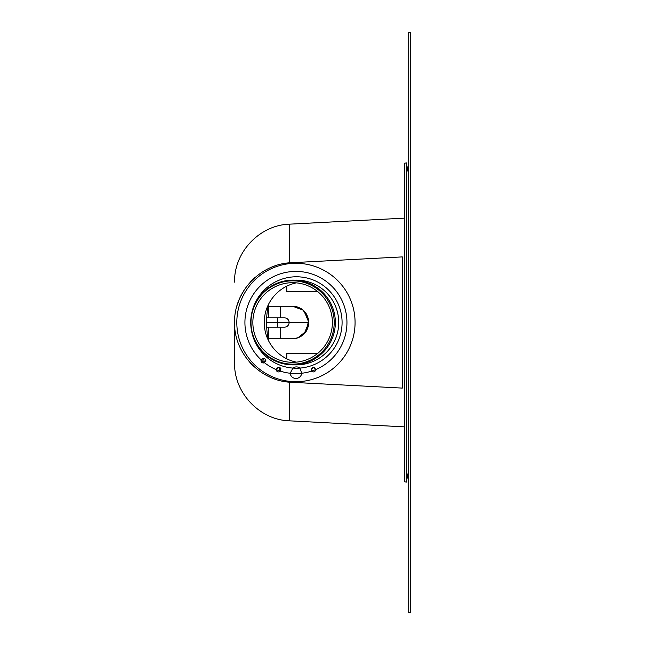 <?xml version="1.0" encoding="UTF-8"?>
<svg xmlns="http://www.w3.org/2000/svg" width="645" height="645" viewBox="0 0 645 645"><rect width="100%" height="100%" fill="white"/><g stroke="black" fill="none" stroke-linecap="round" stroke-linejoin="round"><path stroke-width="0.97" d="M410.446 32.25L408.704 32.25L408.704 612.75L410.446 612.75L410.446 32.25M408.704 469.745L408.648 174.698A2.903 2.903 0 0 1 408.704 175.255M408.648 470.302L406.35 482.137L406.35 162.863L408.648 174.698M406.35 482.137L404.641 481.807L404.641 163.193L406.35 162.863M284.477 327.144A4.644 4.644 0 0 0 289.121 322.5A4.644 4.644 0 0 0 284.477 317.856A4.644 4.644 0 0 1 289.121 322.5A4.644 4.644 0 0 1 284.477 327.144L266.716 327.144M286.799 358.838L286.799 353.379L317.719 353.379M317.719 291.621L286.799 291.621L286.799 286.162M298.853 337.504L304.101 333.989L308.858 322.5L304.109 311.019L301.312 308.778M268.046 306.246L292.612 306.246M292.661 306.246L303.198 310.172L308.657 319.928L306.48 330.966L297.788 337.907L295.765 338.44M292.766 306.246L292.604 306.246C302.481 307.197 307.899 312.615 308.858 322.5C307.899 332.385 302.481 337.803 292.604 338.754L268.046 338.754M292.798 338.754L293.757 338.714M301.691 335.972L306.077 331.594L308.552 325.644M308.858 322.516L266.635 322.5M308.552 319.348L306.085 313.422M306.077 313.406L304.029 310.938M303.214 310.189L301.691 309.019M301.32 308.778L298.853 307.496M297.788 307.093L295.765 306.56M293.749 306.286L292.798 306.246M250.994 322.5A41.667 41.611 90 0 1 313.406 286.42A41.667 41.611 90 0 1 313.406 358.58A41.667 41.611 90 0 1 250.994 322.5M296.321 362.143A40.522 40.466 90 0 1 296.321 282.857M252.856 322.5A39.813 39.764 90 0 1 312.494 288.017A39.813 39.764 90 0 1 312.494 356.983A39.813 39.764 90 0 1 252.856 322.5M268.61 304.182L268.417 304.843C265.917 316.614 265.917 328.386 268.417 340.157L268.61 340.818M280.414 338.754L280.414 327.144M280.414 317.856L280.414 306.246M251.421 330.24A45.722 45.658 90 0 0 292.927 368.085L290.169 373.253A5.805 5.797 -90 0 0 301.707 373.253A51.084 51.011 90 0 0 311.583 371.125A2.322 2.322 -90 0 0 315.647 369.617L314.736 367.61L312.559 367.529L311.172 369.456L311.583 371.125A51.084 51.011 -90 0 0 315.647 369.617A2.322 2.322 90 0 1 311.583 371.125L311.156 369.601L313.607 367.279L315.647 369.617A51.084 51.011 90 0 0 339.754 296.337A51.084 51.011 90 0 0 263.902 282.744A51.084 51.011 90 0 0 261.136 359.854A2.322 2.322 -90 0 0 260.999 360.636A2.322 2.322 90 0 1 261.136 359.854L263.555 358.314L264.434 362.675A2.322 2.322 90 0 1 260.999 360.636A2.322 2.322 -90 0 0 264.434 362.675L265.853 360.402L264.853 358.676L262.483 358.539L261.136 359.854A51.084 51.011 -90 0 0 264.434 362.675A51.084 51.011 90 0 0 276.229 369.617L278.825 367.279L280.301 371.125A2.322 2.322 90 0 1 276.229 369.617A51.084 51.011 -90 0 0 280.301 371.125L280.865 368.585L279.93 367.545L278.535 367.295L277.084 367.948L276.229 369.617A2.322 2.322 -90 0 0 280.301 371.125A51.084 51.011 90 0 0 290.169 373.253L292.927 368.085A5.805 5.797 90 0 1 299.925 368.085L301.707 373.253A5.805 5.797 90 0 1 290.169 373.253A51.084 51.011 -90 0 0 301.707 373.253L299.925 368.085A5.805 5.797 -90 0 0 292.927 368.085A45.722 45.658 -90 0 0 299.925 368.085A45.722 45.658 90 0 0 342.084 322.75A45.722 45.658 90 0 0 300.433 276.955A45.722 45.658 90 0 0 251.421 314.76M338.746 322.5A42.377 42.32 90 0 1 296.41 364.877A42.377 42.32 90 0 0 338.746 322.5M236.812 322.5A59.211 59.13 -90 0 0 295.942 381.711A59.211 59.13 -90 0 0 355.072 322.5A59.211 59.13 -90 0 0 295.942 263.289A59.211 59.13 -90 0 0 236.812 322.5A59.211 59.13 90 0 1 295.942 263.289A59.211 59.13 90 0 1 355.072 322.5A59.211 59.13 90 0 1 295.942 381.711A59.211 59.13 90 0 1 236.812 322.5M234.554 322.565C233.966 353.387 260.411 381.251 291.217 382.275L402.319 388.097L402.319 256.904L291.217 262.725C260.411 263.749 233.966 291.613 234.554 322.436L234.554 362.869L234.554 322.436M249.881 362.538L254.17 366.844M266.562 375.511L271.722 377.906M271.739 377.922L276.842 379.736M276.52 265.361L271.061 267.369M254.823 277.568L250.558 281.72M244.528 289.371L239.634 298.321L236.957 305.657M296.426 280.123A42.377 42.32 90 0 1 338.746 322.5A42.377 42.32 90 0 1 296.426 364.877L293.032 364.877A42.377 42.32 -90 0 0 335.352 322.5A42.377 42.32 -90 0 0 257.774 299.062M292.604 322.5L307.818 322.5M266.716 317.856L277.511 317.856L277.511 327.144M257.532 345.567L257.758 345.913A42.377 42.32 -90 0 0 293.032 364.877A42.368 42.312 90 0 1 250.712 322.5A42.368 42.312 90 0 1 293.024 280.132A42.368 42.312 90 0 1 335.344 322.5A42.368 42.312 90 0 1 293.024 364.868L282.075 363.433L272.891 359.773L264.748 354.024L258.21 346.575M268.417 338.754L268.417 327.144M268.417 317.856L268.417 306.246M289.565 382.163L289.565 420.838C260.193 420.113 233.95 393.321 234.554 362.869M234.554 282.131C233.95 251.679 260.193 224.887 289.565 224.162L289.565 262.838M277.511 317.856L284.477 317.856M297.031 280.123L284.84 280.922L274.955 284.179L265.401 290.395L258.153 298.498M289.565 420.838L404.641 426.869M289.565 224.162L404.641 218.131"/></g></svg>

